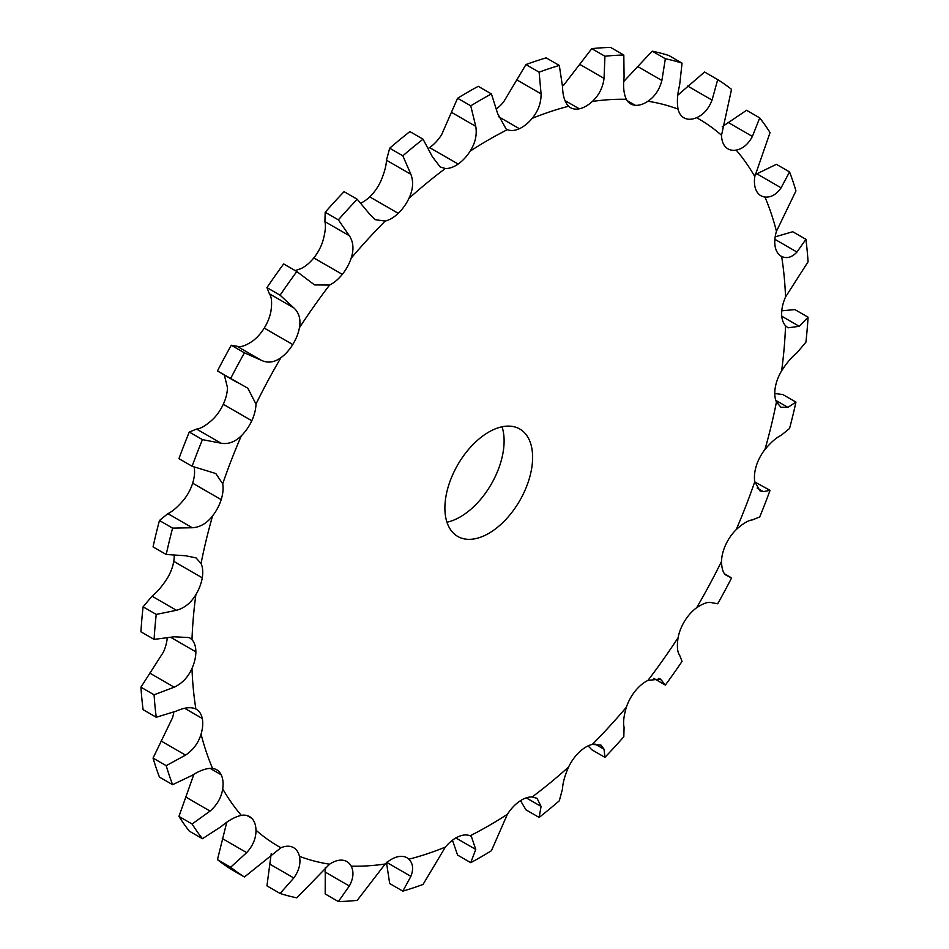 <?xml version="1.0" encoding="UTF-8"?>
<svg xmlns="http://www.w3.org/2000/svg" width="949" height="949" viewBox="0 0 949 949"><rect width="100%" height="100%" fill="white"/><g stroke="black" fill="none" stroke-linecap="round" stroke-linejoin="round"><path stroke-width="1.42" d="M519.364 801.395L519.364 801.419A31.02 17.912 -60 0 0 507.383 814.289L491.416 850.743A463.693 267.713 -60 0 1 470.751 862.677L457.584 855.085L452.436 840.221M519.364 128.708L498.332 116.537L519.364 128.708A31.02 17.912 -60 0 1 507.383 129.657L506.137 129.052L497.679 113.678L491.416 93.915L478.249 86.323A463.693 267.713 -60 0 0 467.916 92.1A463.693 267.713 -60 0 0 457.584 98.257L441.617 134.711A31.02 17.912 -60 0 1 429.636 147.581L429.636 147.605M491.416 93.915A463.693 267.713 -60 0 0 481.084 99.692A463.693 267.713 -60 0 0 470.751 105.849L475.746 126.336C477.181 134.758 475.307 143.038 470.135 151.164A31.02 17.912 -60 0 1 458.153 164.047L458.13 164.058A31.02 17.912 -60 0 1 445.342 168.495L440.182 166.965L432.341 156.668L423.052 139.183L409.885 131.579A463.693 267.713 -60 0 0 389.683 148.21L386.457 160.215C386.267 165.98 384.238 173.24 380.395 182.006A31.02 17.912 -60 0 1 369.742 196.858A31.02 17.912 -60 0 1 360.857 203.122M423.052 139.183A463.693 267.713 -60 0 0 402.839 155.802L410.893 174.319C413.681 181.805 413.017 189.859 408.9 198.471A31.02 17.912 -60 0 1 398.26 213.323L398.236 213.335A31.02 17.912 -60 0 1 385.199 221.058L375.401 219.717L369.386 213.857L357.227 199.254L344.06 191.662A463.693 267.713 -60 0 0 325.187 212.256L324.914 221.615C326.017 226.159 325.258 232.861 322.648 241.734A31.02 17.912 -60 0 1 313.811 257.914L313.822 257.962M357.227 199.254A463.693 267.713 -60 0 0 338.354 219.86L349.351 235.72C353.431 241.995 354.036 249.48 351.166 258.199A31.02 17.912 -60 0 1 342.316 274.368L342.292 274.391A31.02 17.912 -60 0 1 329.576 285.056L314.558 284.925L296.812 271.533L283.656 263.929A463.693 267.713 -60 0 0 266.942 287.606L269.374 293.775C271.663 296.859 272.173 302.684 270.928 311.272A31.02 17.912 -60 0 1 264.261 328.069L292.838 344.594M296.812 271.533A463.693 267.713 -60 0 0 280.097 295.198L293.81 307.879C299.077 312.684 300.952 319.303 299.433 327.737A31.02 17.912 -60 0 1 292.778 344.534A31.02 17.912 -60 0 1 280.916 357.69C274.261 362.471 267.748 363.348 261.366 360.323L244.451 352.838L231.295 345.246L236.942 346.219C240.334 347.524 245.483 345.851 252.398 341.225A31.02 17.912 -60 0 0 264.249 328.093L264.32 328.129M237.38 382.613L217.463 370.952L247.808 388.212L255.981 404.049A31.02 17.912 -60 0 1 251.805 420.727L251.793 420.751A31.02 17.912 -60 0 1 241.331 435.793C234.972 442.02 228.211 444.488 221.046 443.195L202.434 439.636L189.278 432.032L196.609 429.09C200.785 428.651 206.194 425.401 212.825 419.339A31.02 17.912 -60 0 0 223.276 404.298L223.347 404.298M202.434 439.636A463.693 267.713 -60 0 0 192.101 466.256L215.791 473.539L222.707 483.8A31.02 17.912 -60 0 1 221.188 499.637L221.176 499.66A31.02 17.912 -60 0 1 212.564 515.948C206.775 523.35 200.025 527.288 192.327 527.751L172.599 528.119L159.444 520.515L167.89 513.646C172.611 511.452 177.997 506.73 184.059 499.494A31.02 17.912 -60 0 0 192.671 483.207L192.706 483.195M172.599 528.119A463.693 267.713 -60 0 0 166.217 554.489L185.541 555.746L196.004 557.882L201.058 563.504A31.02 17.912 -60 0 1 202.267 577.811L202.256 577.834A31.02 17.912 -60 0 1 195.874 594.655C190.915 602.912 184.45 608.119 176.467 610.29L156.241 614.418L143.085 606.826L152.042 596.186C157.036 592.295 162.137 586.292 167.368 578.19A31.02 17.912 -60 0 0 173.75 561.369L173.774 561.357M156.241 614.418A463.693 267.713 -60 0 0 154.082 639.401L174.177 636.791L189.385 637.586L191.983 639.685A31.02 17.912 -60 0 1 195.862 651.821L195.862 651.844A31.02 17.912 -60 0 1 191.983 668.464C188.08 677.218 182.149 683.458 174.177 687.195L154.082 694.787L140.927 687.183L163.465 651.999A31.02 17.912 -60 0 0 167.214 638.191M154.082 694.787A463.693 267.713 -60 0 0 156.241 717.266L176.467 711.05C184.45 707.456 190.915 706.768 195.874 708.998A31.02 17.912 -60 0 1 196.313 709.235A31.02 17.912 -60 0 1 202.256 718.44L202.267 718.464A31.02 17.912 -60 0 1 201.058 734.158C198.388 743.031 193.216 750.018 185.541 755.107L166.217 765.677L153.05 758.085L172.552 717.693A31.02 17.912 -60 0 0 173.809 712.165M166.217 765.677A463.693 267.713 -60 0 0 172.599 784.681L192.327 775.286C200.025 770.303 206.775 768.014 212.564 768.417A31.02 17.912 -60 0 1 216.645 769.769A31.02 17.912 -60 0 1 221.176 774.764L221.188 774.787A31.02 17.912 -60 0 1 222.707 788.868C221.39 797.468 217.179 804.871 210.073 811.075L192.101 824.017L178.946 816.413L193.869 774.337M192.101 824.017A463.693 267.713 -60 0 0 202.434 838.714L221.046 826.674C228.211 820.565 234.972 816.792 241.331 815.357A31.02 17.912 -60 0 1 249.551 816.591A31.02 17.912 -60 0 1 251.793 818.323L251.805 818.335A31.02 17.912 -60 0 1 255.981 830.185C256.088 838.157 252.992 845.642 246.693 852.641L230.631 867.244L217.463 859.64L226.74 822.309M230.631 867.244A463.693 267.713 -60 0 0 244.451 876.983L280.916 847.765A31.02 17.912 -60 0 1 292.767 847.22L292.778 847.22A31.02 17.912 -60 0 1 293.609 847.659A31.02 17.912 -60 0 1 299.433 856.33C300.952 863.317 299.077 870.53 293.81 877.979L280.097 893.472L266.942 885.868L271.189 853.851M280.097 893.472A463.693 267.713 -60 0 0 296.812 897.837L329.576 864.207A31.02 17.912 -60 0 1 342.292 860.174L342.316 860.185A31.02 17.912 -60 0 1 346.859 861.585A31.02 17.912 -60 0 1 351.166 866.14C354.036 871.846 353.431 878.466 349.351 885.998L338.354 901.55L325.187 893.958L325.27 867.505M338.354 901.55A463.693 267.713 -60 0 0 357.227 900.352L385.199 863.993A31.02 17.912 -60 0 1 398.236 856.639L398.26 856.639A31.02 17.912 -60 0 1 406.991 857.777A31.02 17.912 -60 0 1 408.9 859.201C413.017 863.365 413.681 869.082 410.893 876.342L402.839 891.135L389.683 883.543L386.457 862.238M402.839 891.135A463.693 267.713 -60 0 0 423.052 884.432L445.342 847.101A31.02 17.912 -60 0 1 458.13 836.769L458.153 836.757A31.02 17.912 -60 0 1 470.135 835.796L471.356 836.401L475.746 849.426L470.751 862.677M519.388 801.407A31.02 17.912 -60 0 1 532.175 796.97L537.027 798.323L541.084 806.436L539.115 817.421L525.948 809.817L520.515 800.648M539.115 817.421A463.693 267.713 -60 0 0 559.317 800.79L562.543 788.785C562.733 783.02 564.762 775.76 568.605 766.994A31.02 17.912 -60 0 1 579.258 752.142L579.27 752.118A31.02 17.912 -60 0 1 592.318 744.407L601.014 745.119L604.05 749.247L604.94 757.338L591.773 749.746L588.143 745.878M604.94 757.338A463.693 267.713 -60 0 0 623.813 736.744L624.086 727.385C622.983 722.841 623.742 716.139 626.352 707.266A31.02 17.912 -60 0 1 635.189 691.086L635.213 691.062A31.02 17.912 -60 0 1 647.942 680.409L660.421 679.069L665.344 685.071L653.814 678.405M665.344 685.071A463.693 267.713 -60 0 0 682.058 661.394L679.626 655.225C677.337 652.141 676.827 646.316 678.072 637.728A31.02 17.912 -60 0 1 684.739 620.931L684.751 620.907A31.02 17.912 -60 0 1 696.602 607.775C703.517 603.149 708.666 601.476 712.058 602.781L717.705 603.754A463.693 267.713 -60 0 0 731.537 578.048L725.653 574.869M726.187 575.224L726.732 575.485C723.435 574.038 721.691 569.341 721.525 561.417A31.02 17.912 -60 0 1 725.712 544.726L725.724 544.702A31.02 17.912 -60 0 1 736.175 529.661C742.806 523.599 748.215 520.349 752.391 519.91L759.722 516.968A463.693 267.713 -60 0 0 770.054 490.336L754.87 482.009M770.054 490.336L763.352 491.641L759.995 490.918L754.799 481.665A31.02 17.912 -60 0 1 756.329 465.829L756.329 465.793A31.02 17.912 -60 0 1 764.941 449.506C771.003 442.27 776.389 437.548 781.11 435.354L789.556 428.485A463.693 267.713 -60 0 0 795.95 402.103L782.783 394.511L774.775 393.538M795.95 402.103L787.884 407.358L780.885 407.216L776.448 401.961A31.02 17.912 -60 0 1 775.25 387.655L775.25 387.631A31.02 17.912 -60 0 1 781.632 370.81C786.863 362.708 791.964 356.705 796.958 352.814L805.915 342.174A463.693 267.713 -60 0 0 808.074 317.203L794.918 309.599L781.786 310.809M808.074 317.203L799.248 326.314L788.026 327.808L785.535 325.78A31.02 17.912 -60 0 1 781.656 313.644L781.656 313.621A31.02 17.912 -60 0 1 785.535 297.001L808.074 261.817A463.693 267.713 -60 0 0 805.915 239.338L792.759 231.734L775.191 236.835M805.915 239.338L796.958 252.054C791.964 257.369 786.863 258.84 781.632 256.467A31.02 17.912 -60 0 1 781.193 256.23A31.02 17.912 -60 0 1 775.25 247.013L775.25 247.001A31.02 17.912 -60 0 1 776.448 231.307L795.95 190.915A463.693 267.713 -60 0 0 789.556 171.911L776.401 164.319L755.131 174.663M789.556 171.911L781.11 187.819C776.389 194.521 771.003 197.594 764.941 197.036A31.02 17.912 -60 0 1 760.861 195.684A31.02 17.912 -60 0 1 756.329 190.69L756.329 190.678A31.02 17.912 -60 0 1 754.799 176.597L770.054 132.587A463.693 267.713 -60 0 0 759.722 117.89L746.566 110.286L722.26 126.692M759.722 117.89L752.391 136.431C748.215 144.26 742.806 148.815 736.175 150.096A31.02 17.912 -60 0 1 727.954 148.863A31.02 17.912 -60 0 1 725.724 147.131L725.712 147.119A31.02 17.912 -60 0 1 721.525 135.268L731.537 89.36A463.693 267.713 -60 0 0 717.705 79.609L704.549 72.017L677.811 95.149M717.705 79.609L712.058 100.12C708.666 108.779 703.517 114.639 696.602 117.7A31.02 17.912 -60 0 1 684.751 118.245L684.739 118.234A31.02 17.912 -60 0 1 683.897 117.806A31.02 17.912 -60 0 1 678.072 109.135C676.827 102.302 677.337 94.295 679.626 85.125L682.058 63.132L668.903 55.528A463.693 267.713 -60 0 0 652.188 51.163L623.73 81.495M682.058 63.132A463.693 267.713 -60 0 0 665.344 58.755L661.88 80.487C659.496 89.621 654.846 96.549 647.942 101.246A31.02 17.912 -60 0 1 635.213 105.28L635.189 105.28A31.02 17.912 -60 0 1 630.646 103.88A31.02 17.912 -60 0 1 626.352 99.325C623.742 93.773 622.983 86.371 624.086 77.106L623.813 55.042L610.646 47.45A463.693 267.713 -60 0 0 591.773 48.648L563.801 85.007A31.02 17.912 -60 0 1 562.52 86.145M623.813 55.042A463.693 267.713 -60 0 0 604.94 56.24L604.05 78.376C602.84 87.64 598.926 95.339 592.318 101.472A31.02 17.912 -60 0 1 579.27 108.815L579.258 108.827A31.02 17.912 -60 0 1 570.527 107.688A31.02 17.912 -60 0 1 568.605 106.264C564.762 102.243 562.733 95.742 562.543 86.762L559.317 65.457L546.161 57.865A463.693 267.713 -60 0 0 525.948 64.568L503.658 101.899A31.02 17.912 -60 0 1 496.564 108.779M559.317 65.457A463.693 267.713 -60 0 0 539.115 72.171L541.084 93.88C541.167 102.907 538.19 111.069 532.175 118.364A31.02 17.912 -60 0 1 519.388 128.696M444.891 508.059A62.029 35.813 -60 0 1 471.973 445.627A62.029 35.813 -60 0 1 519.767 429.007A62.029 35.813 -60 0 1 519.767 500.633A62.029 35.813 -60 0 1 457.738 536.446A62.029 35.813 -60 0 1 444.891 508.059M174.225 555.462A31.02 17.912 -60 0 1 173.75 561.345L202.267 577.811L173.75 561.369M194.13 466.991L194.201 467.335A31.02 17.912 -60 0 1 192.671 483.171L221.188 499.637L192.671 483.207M224.32 375.08L227.475 387.583A31.02 17.912 -60 0 1 223.288 404.274L251.805 420.727M313.811 257.914L342.316 274.368L313.787 257.938A31.02 17.912 -60 0 1 301.058 268.591L295.186 270.595M398.26 213.323L369.754 196.894M429.636 147.581L458.153 164.047L429.612 147.593A31.02 17.912 -60 0 1 428.485 148.352M446.955 522.211A62.029 35.813 120 0 0 491.262 484.18A62.029 35.813 120 0 0 502.045 426.789M579.258 108.827L564.952 100.558L579.27 108.815M635.189 105.28L627.17 100.641L635.213 105.28M398.236 213.335L369.73 196.882M684.739 118.234L683.114 117.296M684.751 118.245L683.09 117.285M264.249 328.093L292.767 344.558L264.261 328.069M230.631 378.556A463.693 267.713 -60 0 1 244.451 352.838M251.793 420.751L223.276 404.298M171.022 637.503L195.862 651.844L171.045 637.503M184.652 708.298L202.267 718.464L184.675 708.286M221.176 774.764L210.037 768.334L221.188 774.787M251.793 818.323L246.942 815.523L251.805 818.335M217.463 370.952A463.693 267.713 -60 0 1 231.295 345.246M192.101 466.256L178.946 458.664A463.693 267.713 -60 0 1 189.278 432.032M166.217 554.489L153.05 546.897A463.693 267.713 -60 0 1 159.444 520.515M154.082 639.401L140.927 631.797A463.693 267.713 -60 0 1 143.085 606.826M156.241 717.266L143.085 709.662A463.693 267.713 -60 0 1 140.927 687.183M172.599 784.681L159.444 777.089A463.693 267.713 -60 0 1 153.05 758.085M202.434 838.714L189.278 831.11A463.693 267.713 -60 0 1 178.946 816.413M244.451 876.983L231.295 869.391A463.693 267.713 -60 0 1 217.463 859.64M470.751 105.849L457.584 98.257M539.115 72.171L525.948 64.568M604.94 56.24L591.773 48.648M402.839 155.802L389.683 148.21M665.344 58.755L652.188 51.163M338.354 219.86L325.187 212.256M280.097 295.198L266.942 287.606M470.135 151.164A420.075 242.529 -60 0 1 488.759 139.74A420.075 242.529 -60 0 1 507.383 129.657M408.9 198.471A420.075 242.529 -60 0 1 445.342 168.495M351.166 258.199A420.075 242.529 -60 0 1 385.199 221.058M299.433 327.737A420.075 242.529 -60 0 1 329.576 285.056M255.981 404.049A420.075 242.529 -60 0 1 280.916 357.69M222.707 483.8A420.075 242.529 -60 0 1 241.331 435.793M201.058 563.504A420.075 242.529 -60 0 1 212.564 515.948M191.983 639.685A420.075 242.529 -60 0 1 195.874 594.655M195.874 708.998A420.075 242.529 -60 0 1 191.983 668.464M212.564 768.417A420.075 242.529 -60 0 1 201.058 734.158M241.331 815.357A420.075 242.529 -60 0 1 222.707 788.868M280.916 847.765A420.075 242.529 -60 0 1 255.981 830.185M329.576 864.207A420.075 242.529 -60 0 1 299.433 856.33M385.199 863.993A420.075 242.529 -60 0 1 351.166 866.14M445.342 847.101A420.075 242.529 -60 0 1 408.9 859.201M507.383 814.289A420.075 242.529 -60 0 1 470.135 835.796M568.605 766.994A420.075 242.529 -60 0 1 532.175 796.97M626.352 707.266A420.075 242.529 -60 0 1 592.318 744.407M678.072 637.728A420.075 242.529 -60 0 1 647.942 680.409M721.525 561.417A420.075 242.529 -60 0 1 696.602 607.775M754.799 481.665A420.075 242.529 -60 0 1 736.175 529.661M776.448 401.961A420.075 242.529 -60 0 1 764.941 449.506M785.535 325.78A420.075 242.529 -60 0 1 781.632 370.81M781.632 256.467A420.075 242.529 -60 0 1 785.535 297.001M764.941 197.036A420.075 242.529 -60 0 1 776.448 231.307M736.175 150.096A420.075 242.529 -60 0 1 754.799 176.597M696.602 117.7A420.075 242.529 -60 0 1 721.525 135.268M647.942 101.246A420.075 242.529 -60 0 1 678.072 109.135M592.318 101.472A420.075 242.529 -60 0 1 626.352 99.325M532.175 118.364A420.075 242.529 -60 0 1 568.605 106.264M541.084 806.436L526.232 797.86M541.084 93.88L516.659 79.775M475.746 126.336L451.321 112.231M604.05 78.376L579.614 64.271M410.893 174.319L386.457 160.215M661.88 80.487L637.455 66.383M349.351 235.72L324.914 221.615M712.058 100.12L687.634 86.015M293.81 307.879L269.374 293.775M261.366 360.323L236.942 346.219M752.391 136.431L727.954 122.326M221.046 443.195L196.609 429.09M781.11 187.819L756.673 173.714M192.327 527.751L167.89 513.646M796.958 252.054L774.894 239.314M176.467 610.29L152.042 596.186M799.248 326.314L781.774 316.219M174.177 687.195L149.752 673.09M787.884 407.358L775.843 400.407M185.541 755.107L161.116 741.003M763.352 491.641L757.148 488.059M210.073 811.075L185.648 796.97M246.693 852.641L222.268 838.536M661.88 680.362L658.381 678.333M293.81 877.979L269.374 863.875M604.05 749.247L594.952 743.992M349.351 885.998L324.914 871.894M410.893 876.342L386.907 862.499M475.746 849.426L455.852 837.943M724.68 573.92L730.208 577.122"/></g></svg>
